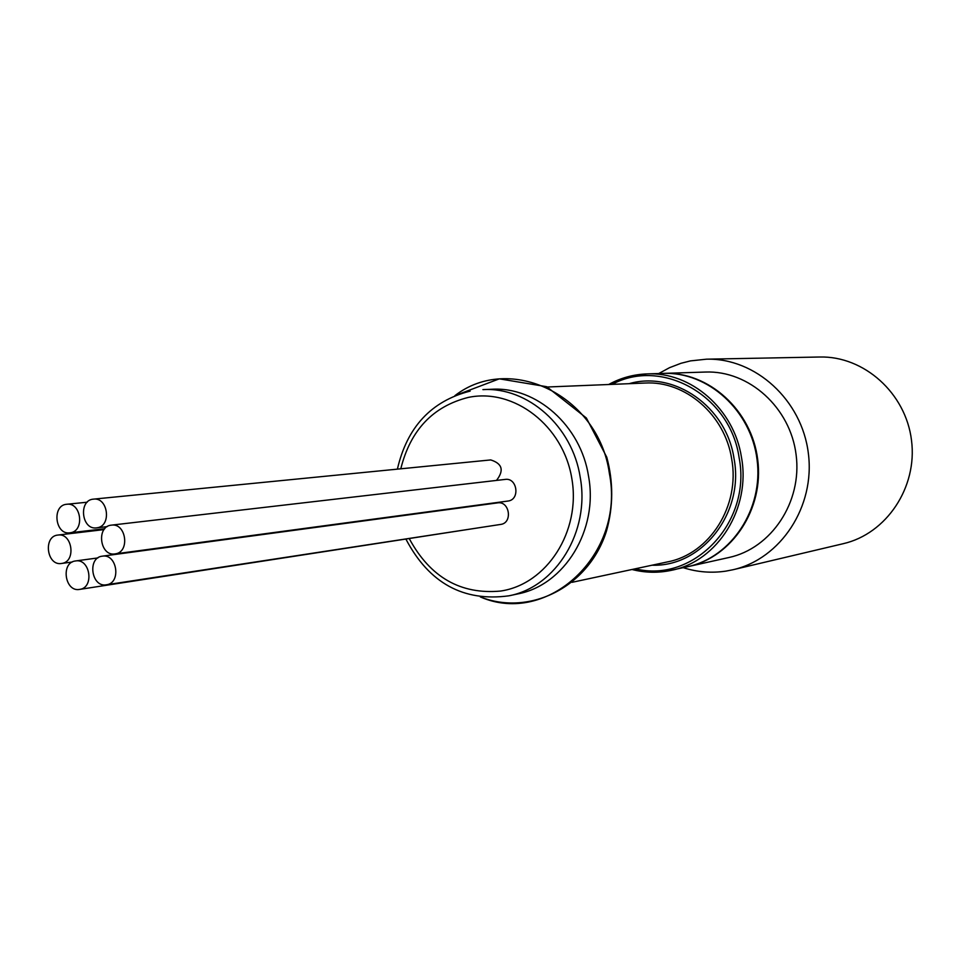 <?xml version="1.0" encoding="UTF-8"?>
<svg xmlns="http://www.w3.org/2000/svg" width="960" height="960" viewBox="0 0 960 960"><rect width="100%" height="100%" fill="white"/><g stroke="black" fill="none" stroke-linecap="round" stroke-linejoin="round"><path stroke-width="1.44" d="M70.56 532.716L69.936 532.812C54.984 535.248 51.648 505.104 66.78 504.264C81.144 502.08 84.96 530.796 70.56 532.716M61.92 563.412L61.536 563.472C46.716 566.16 42.9 536.16 57.924 535.056C72.312 532.62 76.404 561.564 61.92 563.412M79.812 589.368L79.632 589.404C64.764 592.356 60.48 562.32 75.576 560.952C90.156 558.24 94.524 587.568 79.812 589.368M97.272 527.76L96.624 527.856C81.492 530.304 78.18 499.98 93.48 499.14C108.012 496.956 111.828 525.816 97.272 527.76M106.596 584.76L106.416 584.784C91.356 587.772 87.06 557.544 102.336 556.164C117.084 553.44 121.476 582.924 106.596 584.76M115.428 553.836L115.008 553.908C99.816 556.632 96.012 526.248 111.396 525.144C126.12 522.684 130.236 551.94 115.428 553.836M481.104 527.424L79.632 589.404M504.636 479.496L505.176 479.412C517.212 477.456 520.332 499.452 508.224 501.012L115.008 553.908M497.184 502.932L497.52 502.884C509.592 500.7 512.94 522.888 500.76 524.412L106.416 584.784M490.02 460.032L490.74 459.924C502.332 463.596 504.252 470.424 496.488 480.42M663.54 373.38L663.888 373.368C708.756 371.544 751.752 410.412 757.716 459.66C764.184 508.848 732.18 557.172 688.272 566.568L687.936 566.64M658.752 373.536L669.552 367.668L680.988 363.288L690.492 360.888L706.488 359.184C755.376 357.828 801.876 399.984 808.344 453.276C815.316 506.484 780.756 558.876 733.068 569.724L725.928 571.116C711.468 573.276 697.248 572.136 683.256 567.684M706.488 359.184L819.648 357.012C863.94 355.824 905.772 393.108 911.496 440.244C917.676 487.32 886.416 533.844 843.216 543.696L733.068 569.724M663.888 373.368L705.444 372.048C748.872 370.284 790.392 407.556 796.116 454.812C802.32 502.008 771.36 548.424 728.868 557.52L688.272 566.568M508.932 595.812L517.644 593.952C564.516 585.168 598.524 529.968 588.552 476.28C580.848 425.664 536.436 386.472 491.796 389.256L482.904 389.616C527.784 386.82 572.46 426.3 580.212 477.3C590.256 531.384 556.068 586.992 508.932 595.812C463.44 601.98 429.132 583.152 406.02 539.328M687.6 566.712C731.532 557.328 763.548 508.968 757.08 459.744C751.104 410.46 708.084 371.568 663.192 373.392C708.156 371.568 751.224 410.448 757.2 459.732C763.656 508.956 731.592 557.304 687.6 566.712L666.468 571.248M633.552 375.432L646.992 373.908C690.888 371.604 734.052 408.972 741.444 457.176C751.02 508.308 717.78 561.156 671.772 570.24C658.476 573.132 645.216 572.892 632.004 569.496M635.376 568.776C693.252 583.62 752.004 522.504 739.092 457.56C730.284 395.472 661.776 357.36 612.096 384.372M572.028 582.324L667.62 561.876C709.812 553.92 740.424 505.596 731.652 458.82C724.908 414.72 685.236 380.58 645.048 383.04L547.38 387M629.124 383.688C674.292 370.428 726.396 406.668 734.016 458.448C744.552 512.928 701.928 567.132 652.032 565.212M409.368 538.812C430.236 577.296 460.632 594.708 500.556 591.06C546.792 584.364 581.052 531.468 571.848 478.644C563.328 425.676 513.936 387.804 468.276 397.416C432.9 406.38 410.4 430.176 400.788 468.804M470.136 391.128L469.884 391.164C431.244 401.16 407.088 427.152 397.392 469.14M480.372 596.94C547.56 626.388 625.596 554.532 609.348 473.244C598.56 395.328 509.904 352.968 454.956 395.616M69.936 532.812L104.772 528.708M66.78 504.264L87.18 502.212M75.576 560.952L97.908 557.928M111.396 525.144L505.176 479.412M102.336 556.164L497.52 502.884M61.536 563.472L72.336 561.996M57.924 535.056L104.04 529.596M96.624 527.856L107.232 526.62M93.48 499.14L490.74 459.924M663.192 373.392L646.992 373.908C633.384 374.412 620.604 377.94 608.652 384.516M480.324 596.928C529.968 616.608 589.032 586.788 606.528 530.904C613.356 506.592 613.44 482.016 606.768 457.2L586.368 417.996L546.708 386.7L499.32 378.84L454.908 395.64"/></g></svg>
